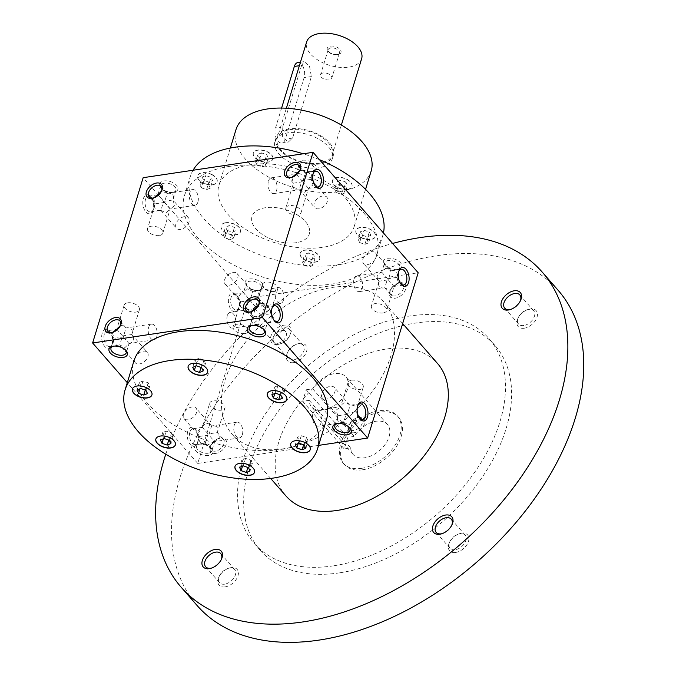 <?xml version="1.0" encoding="UTF-8"?>
<svg xmlns="http://www.w3.org/2000/svg" width="676" height="676" viewBox="0 0 676 676"><rect width="100%" height="100%" fill="white"/><g stroke="black" fill="none" stroke-linecap="round" stroke-linejoin="round"><path stroke-width="0.51" stroke-dasharray="3.38 2.54" d="M274.169 387.196L275.715 390.491L280.937 392.3L284.613 390.804L283.067 387.5L277.844 385.7L274.169 387.196L271.879 394.691M277.844 385.7L275.555 393.195M283.067 387.5L280.777 394.995M275.715 390.491L274.794 393.5M250.483 164.69A70.693 38.498 -163 0 0 218.94 185.342A70.693 38.498 -163 0 0 275.284 242.828A70.693 38.498 -163 0 0 354.148 226.68A70.693 38.498 -163 0 0 324.725 181.016A70.693 38.498 -163 0 0 250.483 164.69M300.102 254.142A10.182 5.543 -163 0 0 309.312 261.604A10.182 5.543 -163 0 0 319.714 259.009A10.182 5.543 -163 0 0 311.594 250.728A10.182 5.543 -163 0 0 300.237 253.052A10.182 5.543 -163 0 0 300.102 254.142M361.018 237.437A10.182 5.543 -163 0 0 375.425 236.355A10.182 5.543 -163 0 0 367.313 228.065A10.182 5.543 -163 0 0 355.948 230.398A10.182 5.543 -163 0 0 361.018 237.437M347.456 189.305A10.182 5.543 -163 0 0 352.002 186.331A10.182 5.543 -163 0 0 343.881 178.05A10.182 5.543 -163 0 0 332.524 180.374A10.182 5.543 -163 0 0 336.758 186.956A10.182 5.543 -163 0 0 347.456 189.305M272.986 157.88A10.182 5.543 -163 0 0 263.775 150.418A10.182 5.543 -163 0 0 253.373 153.013A10.182 5.543 -163 0 0 261.494 161.294A10.182 5.543 -163 0 0 272.859 158.97A10.182 5.543 -163 0 0 272.986 157.88M212.07 174.585A10.182 5.543 -163 0 0 197.662 175.667A10.182 5.543 -163 0 0 205.774 183.956A10.182 5.543 -163 0 0 217.14 181.624A10.182 5.543 -163 0 0 212.07 174.585M225.632 222.717A10.182 5.543 -163 0 0 221.086 225.691A10.182 5.543 -163 0 0 229.206 233.972A10.182 5.543 -163 0 0 240.563 231.648A10.182 5.543 -163 0 0 236.33 225.066A10.182 5.543 -163 0 0 225.632 222.717M193.074 170.234A100.648 54.815 -163 0 0 190.294 176.588A100.648 54.815 -163 0 0 270.518 258.435A100.648 54.815 -163 0 0 382.793 235.434A100.648 54.815 -163 0 0 383.436 232.958M319.478 159.68A100.648 54.815 -163 0 0 303.22 153.79M394.032 286.421L398.527 282.974L396.795 277.388L387.509 278.774L384.745 287.807L390.01 290.342L394.04 286.438L388.286 279.839L391.049 270.797L385.785 268.262L381.763 272.191C376.743 273.78 375.822 276.788 378.999 281.224L388.286 279.839M398.798 283.176A7.968 5.028 -41.1 0 0 397.649 283.43A7.968 5.028 -41.1 0 0 390.669 289.522A7.968 5.028 -41.1 0 0 390.846 294.795A7.968 5.028 -41.1 0 0 400.15 293.35A7.968 5.028 -41.1 0 0 402.845 284.326A7.968 5.028 -41.1 0 0 398.798 283.176M229.333 166.406A100.648 54.815 -163 0 0 184.421 195.803A100.648 54.815 -163 0 0 264.646 277.65A100.648 54.815 -163 0 0 376.921 254.658A100.648 54.815 -163 0 0 335.026 189.652A100.648 54.815 -163 0 0 229.333 166.406M265.389 207.726A29.955 16.317 -163 0 0 252.021 216.472A29.955 16.317 -163 0 0 275.901 240.833A29.955 16.317 -163 0 0 309.312 233.989A29.955 16.317 -163 0 0 296.849 214.638A29.955 16.317 -163 0 0 265.389 207.726M288.306 132.766A29.955 16.317 -163 0 0 274.938 141.521A29.955 16.317 -163 0 0 298.817 165.874A29.955 16.317 -163 0 0 332.229 159.029A29.955 16.317 -163 0 0 319.765 139.687A29.955 16.317 -163 0 0 288.306 132.766M235.983 129.606A70.693 38.498 -163 0 0 292.328 187.091A70.693 38.498 -163 0 0 371.192 170.944M326.381 419.94A100.648 54.815 17 0 1 281.478 449.337A100.648 54.815 17 0 1 175.777 426.1A100.648 54.815 17 0 1 133.89 361.085M400.023 282.821A9.582 6.05 -41.1 0 0 398.637 283.134A9.582 6.05 -41.1 0 0 390.238 290.469A9.582 6.05 -41.1 0 0 394.505 298.277A9.582 6.05 -41.1 0 0 405.439 289.734A9.582 6.05 -41.1 0 0 400.023 282.821M354.19 432.733A9.582 6.05 138.9 0 1 349.112 425.001A9.582 6.05 138.9 0 1 357.511 417.667A9.582 6.05 138.9 0 1 364.618 423.21A9.582 6.05 138.9 0 1 354.19 432.733M261.73 303.465A9.582 6.05 -41.1 0 0 260.345 303.777A9.582 6.05 -41.1 0 0 251.945 311.112A9.582 6.05 -41.1 0 0 256.221 318.92A9.582 6.05 -41.1 0 0 267.155 310.377A9.582 6.05 -41.1 0 0 261.73 303.465M215.897 453.376A9.582 6.05 138.9 0 1 210.819 445.645A9.582 6.05 138.9 0 1 219.218 438.318A9.582 6.05 138.9 0 1 226.325 443.853A9.582 6.05 138.9 0 1 215.897 453.376M318.607 445.383L197.747 463.423L248.278 298.141L418.182 272.774M153.122 209.873A9.582 5.298 -98.5 0 1 152.768 210.853A9.582 5.298 -98.5 0 1 145.433 211.402A9.582 5.298 -98.5 0 1 143.473 198.262A9.582 5.298 -98.5 0 1 150.647 196.648A9.582 5.298 -98.5 0 1 153.122 209.873M102.211 333.2A9.582 5.298 81.5 0 0 104.434 346.095A9.582 5.298 81.5 0 0 111.633 345.385A9.582 5.298 81.5 0 0 109.512 331.189A9.582 5.298 81.5 0 0 102.211 333.2M238.687 307.91A9.582 5.298 -98.5 0 1 238.332 308.89A9.582 5.298 -98.5 0 1 231.006 309.439A9.582 5.298 -98.5 0 1 229.037 296.308A9.582 5.298 -98.5 0 1 236.211 294.694A9.582 5.298 -98.5 0 1 238.687 307.91M187.776 431.237A9.582 5.298 81.5 0 0 189.998 444.14A9.582 5.298 81.5 0 0 197.198 443.422A9.582 5.298 81.5 0 0 195.077 429.226A9.582 5.298 81.5 0 0 187.776 431.237M248.278 298.141L143.16 177.687M197.747 463.423L127.282 382.684M208.664 455.463A9.582 5.222 17 0 1 196.243 451.441A9.582 5.222 17 0 1 197.789 444.487A9.582 5.222 17 0 1 211.732 448.746A9.582 5.222 17 0 1 208.664 455.463M397.488 269.53A9.582 5.222 17 0 1 384.636 265.034A9.582 5.222 17 0 1 387.399 258.376A9.582 5.222 17 0 1 400.015 262.237A9.582 5.222 17 0 1 398.578 269.301A9.582 5.222 17 0 1 397.488 269.53M311.923 171.484A9.582 5.222 17 0 1 299.071 166.997A9.582 5.222 17 0 1 301.826 160.339A9.582 5.222 17 0 1 314.45 164.192A9.582 5.222 17 0 1 313.013 171.256A9.582 5.222 17 0 1 311.923 171.484M259.195 290.173A9.582 5.222 17 0 1 246.343 285.686A9.582 5.222 17 0 1 249.106 279.027A9.582 5.222 17 0 1 261.722 282.881A9.582 5.222 17 0 1 260.285 289.945A9.582 5.222 17 0 1 259.195 290.173M173.631 192.136A9.582 5.222 17 0 1 160.778 187.641A9.582 5.222 17 0 1 163.541 180.982A9.582 5.222 17 0 1 176.157 184.844A9.582 5.222 17 0 1 174.721 191.908A9.582 5.222 17 0 1 173.631 192.136M357.765 405.617A7.968 4.402 81.5 0 0 357.469 406.208A7.968 4.402 81.5 0 0 357.173 407.02A7.968 4.402 81.5 0 0 359.226 418.005A7.968 4.402 81.5 0 0 359.683 418.486M349.272 408.203L347.151 414.371L352.914 420.971L348.875 424.883L343.611 422.339L346.374 413.306L340.628 406.724C342.893 402.017 345.977 401.544 349.872 405.287L349.272 408.203M346.374 413.306L355.66 411.921C358.846 416.348 357.925 419.357 352.897 420.954M355.66 411.921L355.846 411.363C356.852 406.935 355.086 404.89 350.557 405.22L349.915 405.338M347.151 414.371L337.873 415.757L337.679 416.315C336.682 420.742 338.448 422.787 342.969 422.458L343.611 422.339M322.334 397.953A7.968 5.028 138.9 0 1 325.029 388.928A7.968 5.028 138.9 0 1 334.333 387.475A7.968 5.028 138.9 0 1 333.665 394.235A7.968 5.028 138.9 0 1 326.381 399.102A7.968 5.028 138.9 0 1 322.334 397.953L337.865 415.757L336.133 410.163L340.628 406.724M312.912 413.627A7.968 4.402 81.5 0 0 313.503 422.154A7.968 4.402 81.5 0 0 318.142 426.159A7.968 4.402 81.5 0 0 321.32 417.633A7.968 4.402 81.5 0 0 315.793 410.408A7.968 4.402 81.5 0 0 312.912 413.627M272.2 307.572A7.968 4.402 81.5 0 0 271.904 308.171A7.968 4.402 81.5 0 0 271.608 308.983A7.968 4.402 81.5 0 0 273.662 319.968A7.968 4.402 81.5 0 0 274.118 320.449M367.507 264.57A7.968 5.028 -41.1 0 0 374.8 259.694A7.968 5.028 -41.1 0 0 375.459 252.942A7.968 5.028 -41.1 0 0 371.411 251.793A7.968 5.028 -41.1 0 0 364.127 256.66A7.968 5.028 -41.1 0 0 363.46 263.42A7.968 5.028 -41.1 0 0 367.507 264.57M353.768 430.485A7.968 5.028 138.9 0 1 349.72 429.328A7.968 5.028 138.9 0 1 349.543 424.063A7.968 5.028 138.9 0 1 356.522 417.971A7.968 5.028 138.9 0 1 361.719 418.858A7.968 5.028 138.9 0 1 361.052 425.61A7.968 5.028 138.9 0 1 353.768 430.485M229.215 285.213A7.968 5.028 -41.1 0 0 236.507 280.346A7.968 5.028 -41.1 0 0 237.166 273.594A7.968 5.028 -41.1 0 0 233.119 272.436A7.968 5.028 -41.1 0 0 225.835 277.312A7.968 5.028 -41.1 0 0 225.167 284.064A7.968 5.028 -41.1 0 0 229.215 285.213M225.167 284.064L240.707 301.868L249.993 300.482L252.714 291.398L247.492 288.905L243.461 292.818L249.216 299.417L246.453 308.45L245.81 308.569C241.281 308.898 239.524 306.853 240.521 302.425L240.707 301.868C237.53 297.44 238.451 294.432 243.47 292.835M260.505 303.82A7.968 5.028 -41.1 0 0 259.356 304.082A7.968 5.028 -41.1 0 0 252.376 310.174A7.968 5.028 -41.1 0 0 252.554 315.447A7.968 5.028 -41.1 0 0 261.857 313.994A7.968 5.028 -41.1 0 0 264.553 304.969A7.968 5.028 -41.1 0 0 260.505 303.82M215.475 451.129A7.968 5.028 138.9 0 1 211.427 449.979A7.968 5.028 138.9 0 1 211.25 444.707A7.968 5.028 138.9 0 1 218.23 438.614A7.968 5.028 138.9 0 1 223.426 439.501A7.968 5.028 138.9 0 1 222.759 446.261A7.968 5.028 138.9 0 1 215.475 451.129M214.605 441.597L210.582 445.526L205.318 442.983L208.081 433.95L217.368 432.564L217.562 432.006C218.559 427.578 216.793 425.534 212.264 425.863L211.622 425.981L208.859 435.014L214.605 441.597C219.632 440.008 220.553 436.992 217.368 432.564L223.426 439.501M188.089 419.745A7.968 5.028 138.9 0 1 184.041 418.596A7.968 5.028 138.9 0 1 186.737 409.571A7.968 5.028 138.9 0 1 196.04 408.127A7.968 5.028 138.9 0 1 195.372 414.878A7.968 5.028 138.9 0 1 188.089 419.745M153.815 197.907A7.968 5.028 -41.1 0 0 154.289 197.781A7.968 5.028 -41.1 0 0 161.268 191.688A7.968 5.028 -41.1 0 0 161.454 191.24M158.294 195.212L163.651 201.38L160.888 210.413L160.246 210.532C155.717 210.861 153.959 208.808 154.956 204.389L155.142 203.831L164.429 202.437L167.192 193.404L161.564 190.936M149.083 196.885L155.142 203.831L153.503 197.975M184.43 216.641A7.968 5.028 -41.1 0 0 177.137 221.517A7.968 5.028 -41.1 0 0 176.47 228.268A7.968 5.028 -41.1 0 0 185.782 226.815A7.968 5.028 -41.1 0 0 188.477 217.79A7.968 5.028 -41.1 0 0 184.43 216.641M143.295 351.182A7.968 5.028 138.9 0 1 147.343 352.331A7.968 5.028 138.9 0 1 146.675 359.083A7.968 5.028 138.9 0 1 139.391 363.95A7.968 5.028 138.9 0 1 135.344 362.801A7.968 5.028 138.9 0 1 136.011 356.049A7.968 5.028 138.9 0 1 143.295 351.182M123.294 336.978L129.057 343.577L125.018 347.489L119.753 344.946L122.517 335.913L131.803 334.527L131.997 333.969C132.995 329.542 131.228 327.497 126.699 327.826L126.057 327.945L123.294 336.978L114.007 338.363L113.821 338.921C112.824 343.349 114.59 345.394 119.111 345.064L119.753 344.946M129.04 343.56C134.068 341.963 134.989 338.955 131.803 334.527L147.343 352.331M120.328 325.773A7.968 5.028 138.9 0 1 120.134 326.221A7.968 5.028 138.9 0 1 113.154 332.313A7.968 5.028 138.9 0 1 112.681 332.44M292.108 177.256A7.968 5.028 -41.1 0 0 292.573 177.129A7.968 5.028 -41.1 0 0 299.561 171.036A7.968 5.028 -41.1 0 0 299.747 170.589M291.795 177.332L293.435 183.179L302.721 181.793L305.484 172.76L299.857 170.293M287.376 176.242L293.435 183.188L285.855 207.921A7.968 4.335 17 0 1 294.736 206.095A7.968 4.335 17 0 1 301.082 212.577A7.968 4.335 17 0 1 297.533 214.9A7.968 4.335 17 0 1 289.167 213.058A7.968 4.335 17 0 1 285.855 207.921M322.722 195.998A7.968 5.028 -41.1 0 0 315.43 200.865A7.968 5.028 -41.1 0 0 314.762 207.625A7.968 5.028 -41.1 0 0 324.074 206.172A7.968 5.028 -41.1 0 0 326.77 197.147A7.968 5.028 -41.1 0 0 322.722 195.998M281.588 330.53A7.968 5.028 138.9 0 1 285.635 331.679A7.968 5.028 138.9 0 1 284.968 338.431A7.968 5.028 138.9 0 1 277.684 343.307A7.968 5.028 138.9 0 1 273.636 342.157A7.968 5.028 138.9 0 1 274.304 335.406A7.968 5.028 138.9 0 1 281.588 330.53M258.731 304.825L261.544 305.121L264.35 307.293L261.587 316.326L252.309 317.72L250.661 311.864M246.25 310.774L252.309 317.72L252.114 318.269C251.117 322.697 252.883 324.75 257.404 324.412L258.046 324.294L260.809 315.261L255.452 309.101M258.621 305.121A7.968 5.028 138.9 0 1 258.426 305.569A7.968 5.028 138.9 0 1 251.447 311.661A7.968 5.028 138.9 0 1 250.973 311.797M153.629 208.723A7.968 4.402 -98.5 0 1 153.334 209.535A7.968 4.402 -98.5 0 1 150.748 211.943A7.968 4.402 -98.5 0 1 145.222 204.718A7.968 4.402 -98.5 0 1 148.399 196.192A7.968 4.402 -98.5 0 1 151.576 197.738A7.968 4.402 -98.5 0 1 153.629 208.723M157.905 194.798L148.399 196.192M197.899 202.116A7.968 4.402 -98.5 0 1 195.009 205.335A7.968 4.402 -98.5 0 1 189.483 198.11A7.968 4.402 -98.5 0 1 192.66 189.584A7.968 4.402 -98.5 0 1 197.299 193.589A7.968 4.402 -98.5 0 1 197.899 202.116M156.764 336.648A7.968 4.402 81.5 0 0 156.173 328.122A7.968 4.402 81.5 0 0 151.525 324.117A7.968 4.402 81.5 0 0 148.636 327.336A7.968 4.402 81.5 0 0 149.235 335.862A7.968 4.402 81.5 0 0 153.874 339.867A7.968 4.402 81.5 0 0 156.764 336.648M112.368 332.507L114.007 338.363M104.374 333.952A7.968 4.402 81.5 0 0 104.974 342.47A7.968 4.402 81.5 0 0 109.613 346.484A7.968 4.402 81.5 0 0 112.208 344.076A7.968 4.402 81.5 0 0 110.441 332.271A7.968 4.402 81.5 0 0 107.264 330.725A7.968 4.402 81.5 0 0 104.374 333.952M122.517 335.913L117.159 329.744M239.203 306.769A7.968 4.402 -98.5 0 1 238.898 307.58A7.968 4.402 -98.5 0 1 236.313 309.988A7.968 4.402 -98.5 0 1 230.786 302.764A7.968 4.402 -98.5 0 1 233.964 294.229A7.968 4.402 -98.5 0 1 237.141 295.784A7.968 4.402 -98.5 0 1 239.203 306.769M283.464 300.152A7.968 4.402 -98.5 0 1 280.574 303.38A7.968 4.402 -98.5 0 1 275.048 296.147A7.968 4.402 -98.5 0 1 278.225 287.621A7.968 4.402 -98.5 0 1 282.864 291.635A7.968 4.402 -98.5 0 1 283.464 300.152M242.329 434.693A7.968 4.402 81.5 0 0 241.738 426.167A7.968 4.402 81.5 0 0 237.09 422.162A7.968 4.402 81.5 0 0 234.209 425.381A7.968 4.402 81.5 0 0 234.8 433.907A7.968 4.402 81.5 0 0 239.439 437.913A7.968 4.402 81.5 0 0 242.329 434.693M208.081 433.95L202.327 427.35L197.848 430.806L199.386 436.958C198.389 441.386 200.155 443.431 204.676 443.101L205.318 442.983M189.939 431.989A7.968 4.402 81.5 0 0 190.539 440.515A7.968 4.402 81.5 0 0 195.178 444.521A7.968 4.402 81.5 0 0 197.772 442.112A7.968 4.402 81.5 0 0 196.006 430.316A7.968 4.402 81.5 0 0 192.829 428.77A7.968 4.402 81.5 0 0 189.939 431.989M209.721 403.175A7.968 4.335 17 0 1 213.27 400.843A7.968 4.335 17 0 1 221.635 402.685A7.968 4.335 17 0 1 224.947 407.831A7.968 4.335 17 0 1 221.398 410.155A7.968 4.335 17 0 1 213.033 408.312A7.968 4.335 17 0 1 209.721 403.175L202.335 427.367C204.6 422.669 207.684 422.187 211.58 425.931L211.622 425.981M160.888 210.413L166.152 212.948L170.183 209.045L164.429 202.437M167.192 193.404L167.834 193.294C172.355 192.956 174.121 195.009 173.124 199.428L172.938 199.986L163.651 201.38M188.477 217.79L172.929 199.986L174.67 205.58L170.175 209.028M208.859 435.014L199.581 436.409L184.041 418.596M208.233 453.216A7.968 4.335 17 0 1 199.868 451.374A7.968 4.335 17 0 1 196.555 446.228A7.968 4.335 17 0 1 199.2 444.098A7.968 4.335 17 0 1 210.785 447.639A7.968 4.335 17 0 1 211.782 450.892A7.968 4.335 17 0 1 208.233 453.216M127.705 302.806A7.968 4.335 17 0 1 136.07 304.639A7.968 4.335 17 0 1 139.383 309.785A7.968 4.335 17 0 1 135.834 312.109A7.968 4.335 17 0 1 127.468 310.276A7.968 4.335 17 0 1 124.156 305.13A7.968 4.335 17 0 1 127.705 302.806M120.438 325.469L123.252 325.764L126.057 327.945M112.993 346.273A7.968 4.335 17 0 1 113.636 346.053A7.968 4.335 17 0 1 125.221 349.593A7.968 4.335 17 0 1 125.626 350.134M268.473 181.058A7.968 4.402 -98.5 0 1 271.363 177.83A7.968 4.402 -98.5 0 1 276.002 181.844A7.968 4.402 -98.5 0 1 276.602 190.362A7.968 4.402 -98.5 0 1 273.712 193.589A7.968 4.402 -98.5 0 1 269.073 189.576A7.968 4.402 -98.5 0 1 268.473 181.058M296.587 174.569L301.944 180.729L299.181 189.762L298.538 189.88C294.009 190.209 292.252 188.165 293.249 183.737M315.253 185.908A7.968 4.402 -98.5 0 1 314.796 185.427A7.968 4.402 -98.5 0 1 313.039 173.631A7.968 4.402 -98.5 0 1 313.326 173.039M354.038 279.095A7.968 4.402 -98.5 0 1 356.928 275.876A7.968 4.402 -98.5 0 1 361.567 279.881A7.968 4.402 -98.5 0 1 362.167 288.407A7.968 4.402 -98.5 0 1 359.277 291.626A7.968 4.402 -98.5 0 1 354.638 287.621A7.968 4.402 -98.5 0 1 354.038 279.095M384.745 287.807L384.103 287.925C379.574 288.255 377.816 286.21 378.813 281.782L378.999 281.224L363.46 263.42M381.763 272.191L387.509 278.774M400.817 283.954A7.968 4.402 -98.5 0 1 400.361 283.472A7.968 4.402 -98.5 0 1 398.603 271.676A7.968 4.402 -98.5 0 1 398.891 271.084M261.587 316.326L267.35 322.934L263.31 326.838L258.046 324.294M260.809 315.261L270.096 313.875C273.273 318.303 272.36 321.32 267.333 322.908M285.635 331.679L270.096 313.875L270.282 313.318C271.279 308.89 269.521 306.845 264.992 307.174L264.35 307.293M227.339 315.591A7.968 4.402 81.5 0 0 227.939 324.117A7.968 4.402 81.5 0 0 232.578 328.122A7.968 4.402 81.5 0 0 235.755 319.596A7.968 4.402 81.5 0 0 230.229 312.371A7.968 4.402 81.5 0 0 227.339 315.591M262.449 284.486A7.968 4.335 17 0 1 265.998 282.154A7.968 4.335 17 0 1 274.363 283.996A7.968 4.335 17 0 1 277.675 289.142A7.968 4.335 17 0 1 274.126 291.466A7.968 4.335 17 0 1 265.761 289.624A7.968 4.335 17 0 1 262.449 284.486L255.063 308.678L230.229 312.371M251.286 325.621A7.968 4.335 17 0 1 251.928 325.41A7.968 4.335 17 0 1 263.513 328.95A7.968 4.335 17 0 1 263.919 329.482M336.851 423.666A7.968 4.335 17 0 1 337.493 423.446A7.968 4.335 17 0 1 349.078 426.987A7.968 4.335 17 0 1 349.484 427.528M257.97 290.528A7.968 4.335 17 0 1 247.289 286.801A7.968 4.335 17 0 1 246.292 283.548A7.968 4.335 17 0 1 255.173 281.723A7.968 4.335 17 0 1 261.527 288.204A7.968 4.335 17 0 1 258.874 290.342A7.968 4.335 17 0 1 257.97 290.528M246.453 308.45L251.717 310.994L255.748 307.081L249.993 300.482M244.805 333.589A7.968 4.335 17 0 1 236.439 331.747A7.968 4.335 17 0 1 233.127 326.609A7.968 4.335 17 0 1 242.008 324.784A7.968 4.335 17 0 1 248.362 331.265A7.968 4.335 17 0 1 244.805 333.589M172.405 192.491A7.968 4.335 17 0 1 161.725 188.756A7.968 4.335 17 0 1 160.727 185.503A7.968 4.335 17 0 1 169.608 183.686A7.968 4.335 17 0 1 175.954 190.159A7.968 4.335 17 0 1 173.309 192.297A7.968 4.335 17 0 1 172.405 192.491M159.24 235.552A7.968 4.335 17 0 1 150.875 233.71A7.968 4.335 17 0 1 147.562 228.564A7.968 4.335 17 0 1 156.443 226.747A7.968 4.335 17 0 1 162.798 233.22A7.968 4.335 17 0 1 159.24 235.552M252.756 291.449L253.399 291.331C257.919 291.001 259.685 293.046 258.688 297.474L258.502 298.031L249.216 299.417M264.553 304.969L258.494 298.031L260.235 303.625L255.739 307.065L248.362 331.265M351.562 380.199A7.968 4.335 17 0 1 359.928 382.033A7.968 4.335 17 0 1 363.24 387.179A7.968 4.335 17 0 1 359.691 389.511A7.968 4.335 17 0 1 351.326 387.669A7.968 4.335 17 0 1 348.013 382.523A7.968 4.335 17 0 1 351.562 380.199M299.181 189.762L304.437 192.305L308.476 188.393L302.721 181.793M310.698 171.839A7.968 4.335 17 0 1 300.017 168.113A7.968 4.335 17 0 1 299.02 164.859A7.968 4.335 17 0 1 307.901 163.034A7.968 4.335 17 0 1 314.247 169.515A7.968 4.335 17 0 1 311.602 171.653A7.968 4.335 17 0 1 310.698 171.839M383.098 312.946A7.968 4.335 17 0 1 374.732 311.104A7.968 4.335 17 0 1 371.42 305.958A7.968 4.335 17 0 1 380.301 304.141A7.968 4.335 17 0 1 386.655 310.614A7.968 4.335 17 0 1 383.098 312.946M396.263 269.885A7.968 4.335 17 0 1 385.582 266.15A7.968 4.335 17 0 1 384.585 262.896A7.968 4.335 17 0 1 393.466 261.08A7.968 4.335 17 0 1 399.812 267.552A7.968 4.335 17 0 1 397.167 269.69A7.968 4.335 17 0 1 396.263 269.885M391.049 270.797L391.691 270.687C396.212 270.349 397.978 272.403 396.981 276.822L396.795 277.388M227.094 230.355L232.316 232.164L235.992 230.668L234.445 227.364L229.223 225.564L225.547 227.06L227.094 230.355L224.804 237.851L230.026 239.659L232.316 232.164M230.026 239.659L233.702 238.163L235.992 230.668M233.702 238.163L232.155 234.859L234.445 227.364M232.155 234.859L226.933 233.059L229.223 225.564M226.933 233.059L223.257 234.555L225.547 227.06M223.257 234.555L224.804 237.851M202.116 177.036L203.662 180.331L208.884 182.14L212.56 180.644L211.013 177.349L205.791 175.54L202.116 177.036L199.826 184.531L201.372 187.835L203.662 180.331M201.372 187.835L206.594 189.635L208.884 182.14M206.594 189.635L210.27 188.139L212.56 180.644M210.27 188.139L208.723 184.844L211.013 177.349M208.723 184.844L203.501 183.035L205.791 175.54M203.501 183.035L199.826 184.531M261.511 152.877L257.835 154.373L259.381 157.677L264.603 159.485L268.279 157.99L266.733 154.686L261.511 152.877L259.221 160.373L255.545 161.868L257.835 154.373M255.545 161.868L257.091 165.172L259.381 157.677M257.091 165.172L262.313 166.98L264.603 159.485M262.313 166.98L265.989 165.485L268.279 157.99M265.989 165.485L264.443 162.181L266.733 154.686M264.443 162.181L259.221 160.373M345.875 182.047L340.653 180.247L336.978 181.743L338.524 185.038L343.746 186.846L347.422 185.351L345.875 182.047L343.585 189.542L338.363 187.742L340.653 180.247M338.363 187.742L334.688 189.238L336.978 181.743M334.688 189.238L336.234 192.533L338.524 185.038M336.234 192.533L341.456 194.342L343.746 186.846M341.456 194.342L345.132 192.846L347.422 185.351M345.132 192.846L343.585 189.542M370.854 235.375L369.307 232.071L364.085 230.262L360.409 231.758L361.956 235.062L367.178 236.87L370.854 235.375L368.564 242.87L367.017 239.566L369.307 232.071M367.017 239.566L361.795 237.758L364.085 230.262M361.795 237.758L358.119 239.253L360.409 231.758M358.119 239.253L359.666 242.557L361.956 235.062M359.666 242.557L364.888 244.366L367.178 236.87M364.888 244.366L368.564 242.87M311.459 259.525L315.134 258.029L313.588 254.734L308.366 252.925L304.69 254.421L306.236 257.717L311.459 259.525L309.169 267.02L312.844 265.524L315.134 258.029M312.844 265.524L311.298 262.229L313.588 254.734M311.298 262.229L306.076 260.421L308.366 252.925M306.076 260.421L302.4 261.916L304.69 254.421M302.4 261.916L303.946 265.22L306.236 257.717M303.946 265.22L309.169 267.02M225.573 222.911A10.182 5.543 -163 0 0 221.027 225.885A10.182 5.543 -163 0 0 229.147 234.166A10.182 5.543 -163 0 0 240.504 231.843A10.182 5.543 -163 0 0 236.27 225.26A10.182 5.543 -163 0 0 225.573 222.911M212.011 174.78A10.182 5.543 -163 0 0 197.603 175.861A10.182 5.543 -163 0 0 205.715 184.142A10.182 5.543 -163 0 0 217.08 181.819A10.182 5.543 -163 0 0 212.011 174.78M272.927 158.074A10.182 5.543 -163 0 0 263.725 150.613A10.182 5.543 -163 0 0 253.314 153.207A10.182 5.543 -163 0 0 261.435 161.488A10.182 5.543 -163 0 0 272.8 159.156A10.182 5.543 -163 0 0 272.927 158.074M347.396 189.5A10.182 5.543 -163 0 0 351.942 186.525A10.182 5.543 -163 0 0 343.822 178.236A10.182 5.543 -163 0 0 332.465 180.568A10.182 5.543 -163 0 0 336.699 187.142A10.182 5.543 -163 0 0 347.396 189.5M360.959 237.631A10.182 5.543 -163 0 0 375.374 236.541A10.182 5.543 -163 0 0 367.254 228.26A10.182 5.543 -163 0 0 355.889 230.592A10.182 5.543 -163 0 0 360.959 237.631M300.043 254.337A10.182 5.543 -163 0 0 309.253 261.798A10.182 5.543 -163 0 0 319.655 259.204A10.182 5.543 -163 0 0 311.535 250.923A10.182 5.543 -163 0 0 300.178 253.246A10.182 5.543 -163 0 0 300.043 254.337M169.499 437.617L173.174 436.121L171.628 432.817L166.406 431.018L162.73 432.513L164.276 435.809L169.499 437.617L168.738 440.11M164.276 435.809L163.355 438.817M173.174 436.121L170.884 443.617M171.628 432.817L169.338 440.313M166.406 431.018L164.116 438.513M162.73 432.513L160.44 440.008M140.853 385.785L146.075 387.593L149.751 386.097L148.205 382.802L142.982 380.994L139.307 382.489L140.853 385.785L139.932 388.793M139.307 382.489L137.017 389.984M146.075 387.593L145.315 390.086M149.751 386.097L147.461 393.593M148.205 382.802L145.915 390.297M142.982 380.994L140.692 388.489M195.018 359.826L196.564 363.13L201.786 364.939L205.462 363.443L203.924 360.139L198.702 358.331L195.018 359.826L192.728 367.321M198.702 358.331L196.403 365.826M196.564 363.13L195.651 366.139M201.786 364.939L201.025 367.423M205.462 363.443L203.172 370.938M203.924 360.139L201.625 367.634M151.939 394.86A10.182 5.543 -163 0 0 151.973 394.767A10.182 5.543 -163 0 0 146.912 387.728A10.182 5.543 -163 0 0 132.496 388.81A10.182 5.543 -163 0 0 132.471 388.911M207.659 372.206A10.182 5.543 -163 0 0 207.693 372.104A10.182 5.543 -163 0 0 207.819 371.023A10.182 5.543 -163 0 0 198.617 363.561A10.182 5.543 -163 0 0 188.215 366.155A10.182 5.543 -163 0 0 188.181 366.248M175.371 444.884A10.182 5.543 -163 0 0 175.405 444.791A10.182 5.543 -163 0 0 171.163 438.209A10.182 5.543 -163 0 0 160.465 435.859A10.182 5.543 -163 0 0 155.928 438.834A10.182 5.543 -163 0 0 155.894 438.927M248.65 464.978L252.325 463.482L250.779 460.187L245.557 458.379L241.881 459.874L243.428 463.17L248.65 464.978L247.881 467.471M243.428 463.17L242.507 466.178M241.881 459.874L239.583 467.37M245.557 458.379L243.267 465.874M250.779 460.187L248.489 467.682M252.325 463.482L250.035 470.978M308.036 440.828L306.49 437.524L301.268 435.716L297.592 437.211L299.138 440.515L304.361 442.324L308.036 440.828L305.746 448.323M304.361 442.324L303.6 444.808M299.138 440.515L298.217 443.524M297.592 437.211L295.302 444.707M301.268 435.716L298.978 443.211M306.49 437.524L304.2 445.019M284.613 390.804L282.323 398.299M280.937 392.3L280.177 394.792M310.233 449.591A10.182 5.543 -163 0 0 310.267 449.489A10.182 5.543 -163 0 0 302.147 441.208A10.182 5.543 -163 0 0 290.79 443.54A10.182 5.543 -163 0 0 290.756 443.633M254.514 472.245A10.182 5.543 -163 0 0 254.548 472.152A10.182 5.543 -163 0 0 246.427 463.871A10.182 5.543 -163 0 0 235.071 466.195A10.182 5.543 -163 0 0 235.045 466.296M286.81 399.567A10.182 5.543 -163 0 0 286.835 399.474A10.182 5.543 -163 0 0 278.723 391.184A10.182 5.543 -163 0 0 267.358 393.516A10.182 5.543 -163 0 0 267.333 393.609M305.484 172.76L306.127 172.642C310.647 172.312 312.413 174.357 311.416 178.785L311.23 179.343L301.944 180.729M301.082 212.577L308.476 188.393L312.963 184.937L311.222 179.343L326.77 197.147M153.874 339.867L129.057 343.577L126.218 352.847M306.203 389.773L312.701 388.801A22.764 14.365 138.9 0 1 345.892 376.938A22.764 14.365 138.9 0 1 338.186 402.735A22.764 14.365 138.9 0 1 311.594 406.876A22.764 14.365 138.9 0 1 309.177 400.336L302.679 401.299L306.203 389.773L347.768 437.389L344.245 448.923L350.734 447.951A22.764 14.365 -41.1 0 0 353.151 454.5A22.764 14.365 -41.1 0 0 379.751 450.351A22.764 14.365 -41.1 0 0 387.458 424.562A22.764 14.365 -41.1 0 0 354.258 436.417L347.768 437.389M302.679 401.299L344.245 448.923M309.177 400.336L350.734 447.951M283.286 448.822A100.648 63.51 138.9 0 1 232.138 434.279A100.648 63.51 138.9 0 1 266.2 320.247A100.648 63.51 138.9 0 1 383.791 301.918A100.648 63.51 138.9 0 1 375.374 387.264A100.648 63.51 138.9 0 1 283.286 448.822M285.923 495.905A100.648 63.51 138.9 0 1 319.985 381.872A100.648 63.51 138.9 0 1 437.575 363.544M165.781 454.213A239.634 151.213 138.9 0 1 392.604 243.461M277.836 344.422A11.982 7.563 138.9 0 1 271.068 335.778A11.982 7.563 138.9 0 1 284.731 325.105A11.982 7.563 138.9 0 1 290.072 334.865A11.982 7.563 138.9 0 1 279.568 344.033A11.982 7.563 138.9 0 1 277.836 344.422M197.096 605.502A239.634 151.213 138.9 0 1 278.208 334.003A239.634 151.213 138.9 0 1 558.182 290.359M339.445 572.859A155.759 98.29 138.9 0 1 260.285 550.348A155.759 98.29 138.9 0 1 313.005 373.879A155.759 98.29 138.9 0 1 494.993 345.512A155.759 98.29 138.9 0 1 481.963 477.586A155.759 98.29 138.9 0 1 339.445 572.859M524.23 328.215A11.982 7.563 138.9 0 1 517.867 318.557A11.982 7.563 138.9 0 1 528.37 309.388A11.982 7.563 138.9 0 1 537.259 316.317A11.982 7.563 138.9 0 1 524.23 328.215M225.176 586.869A11.982 7.563 138.9 0 1 218.813 577.203A11.982 7.563 138.9 0 1 229.316 568.043A11.982 7.563 138.9 0 1 238.205 574.963A11.982 7.563 138.9 0 1 225.176 586.869M455.675 552.453A11.982 7.563 138.9 0 1 449.312 542.794A11.982 7.563 138.9 0 1 459.815 533.626A11.982 7.563 138.9 0 1 468.705 540.547A11.982 7.563 138.9 0 1 455.675 552.453M293.73 362.632A11.982 7.563 138.9 0 1 287.376 352.973A11.982 7.563 138.9 0 1 297.871 343.805A11.982 7.563 138.9 0 1 306.76 350.726A11.982 7.563 138.9 0 1 293.73 362.632M333.336 565.854A155.759 98.29 138.9 0 1 254.176 543.352A155.759 98.29 138.9 0 1 306.896 366.874A155.759 98.29 138.9 0 1 488.883 338.507A155.759 98.29 138.9 0 1 475.845 470.589A155.759 98.29 138.9 0 1 333.336 565.854M362.716 469.761A35.946 22.68 138.9 0 1 344.447 464.564A35.946 22.68 138.9 0 1 356.615 423.844A35.946 22.68 138.9 0 1 398.612 417.295A35.946 22.68 138.9 0 1 395.604 447.774A35.946 22.68 138.9 0 1 362.716 469.761M361.491 468.358A35.946 22.68 138.9 0 1 343.222 463.161A35.946 22.68 138.9 0 1 355.39 422.441A35.946 22.68 138.9 0 1 397.387 415.892A35.946 22.68 138.9 0 1 394.378 446.371A35.946 22.68 138.9 0 1 361.491 468.358M279.306 344A10.039 6.329 138.9 0 1 274.211 342.546A10.039 6.329 138.9 0 1 277.608 331.181A10.039 6.329 138.9 0 1 289.328 329.347A10.039 6.329 138.9 0 1 289.556 335.997A10.039 6.329 138.9 0 1 280.76 343.67A10.039 6.329 138.9 0 1 279.306 344M293.215 359.936A10.039 6.329 138.9 0 1 288.111 358.483A10.039 6.329 138.9 0 1 287.892 351.841A10.039 6.329 138.9 0 1 296.688 344.16A10.039 6.329 138.9 0 1 303.237 345.284A10.039 6.329 138.9 0 1 302.392 353.793A10.039 6.329 138.9 0 1 293.215 359.936M451.729 525.277A10.039 6.329 138.9 0 1 451.5 525.818A10.039 6.329 138.9 0 1 442.704 533.491A10.039 6.329 138.9 0 1 442.138 533.643M455.159 549.757A10.039 6.329 138.9 0 1 450.055 548.304A10.039 6.329 138.9 0 1 449.836 541.662A10.039 6.329 138.9 0 1 458.624 533.989A10.039 6.329 138.9 0 1 465.181 535.105A10.039 6.329 138.9 0 1 464.336 543.614A10.039 6.329 138.9 0 1 455.159 549.757M221.229 559.686A10.039 6.329 138.9 0 1 221.001 560.227A10.039 6.329 138.9 0 1 212.205 567.908A10.039 6.329 138.9 0 1 211.639 568.06M224.66 584.165A10.039 6.329 138.9 0 1 219.556 582.72A10.039 6.329 138.9 0 1 219.337 576.079A10.039 6.329 138.9 0 1 228.133 568.398A10.039 6.329 138.9 0 1 234.682 569.522A10.039 6.329 138.9 0 1 233.837 578.031A10.039 6.329 138.9 0 1 224.66 584.165M520.283 301.04A10.039 6.329 138.9 0 1 520.055 301.58A10.039 6.329 138.9 0 1 511.259 309.253A10.039 6.329 138.9 0 1 510.693 309.414M523.714 325.519A10.039 6.329 138.9 0 1 518.61 324.066A10.039 6.329 138.9 0 1 518.391 317.424A10.039 6.329 138.9 0 1 527.187 309.752A10.039 6.329 138.9 0 1 533.736 310.867A10.039 6.329 138.9 0 1 532.891 319.385A10.039 6.329 138.9 0 1 523.714 325.519M312.701 388.801L354.258 436.417M329.161 79.878A5.89 3.211 17 0 1 322.976 78.517A5.89 3.211 17 0 1 320.525 74.715A5.89 3.211 17 0 1 327.1 73.371A5.89 3.211 17 0 1 331.789 78.162A5.89 3.211 17 0 1 329.161 79.878M336.825 54.824A5.89 3.211 17 0 1 328.925 52.06A5.89 3.211 17 0 1 328.19 49.652A5.89 3.211 17 0 1 334.755 48.309A5.89 3.211 17 0 1 339.453 53.1A5.89 3.211 17 0 1 337.493 54.68A5.89 3.211 17 0 1 336.825 54.824M297.803 62.581A9.582 5.298 -98.5 0 1 303.389 67.397A9.582 5.298 -98.5 0 1 304.107 77.656L285.306 139.163A9.582 5.298 -98.5 0 1 281.833 143.042A9.582 5.298 -98.5 0 1 276.239 138.217A9.582 5.298 -98.5 0 1 275.521 127.958L281.605 108.059M295.944 242.735A29.955 16.317 17 0 1 264.493 235.823A29.955 16.317 17 0 1 252.021 216.472A29.955 16.317 17 0 1 285.441 209.628A29.955 16.317 17 0 1 309.312 233.989A29.955 16.317 17 0 1 295.944 242.735M320.035 163.938A29.955 16.317 17 0 1 288.584 157.018A29.955 16.317 17 0 1 276.112 137.676A29.955 16.317 17 0 1 309.532 130.831A29.955 16.317 17 0 1 333.403 155.193A29.955 16.317 17 0 1 320.035 163.938M301.606 65.369L282.805 126.868L282.391 137.279L288.322 142.07L292.59 138.073L311.391 76.574L309.557 66.502L304.301 61.609L301.606 65.369L299.375 65.699M319.427 163.237A28.755 15.658 17 0 1 289.227 156.595A28.755 15.658 17 0 1 277.261 138.022A28.755 15.658 17 0 1 309.338 131.457A28.755 15.658 17 0 1 332.262 154.838A28.755 15.658 17 0 1 319.427 163.237M361.635 58.744A28.755 15.658 17 0 1 348.808 67.144A28.755 15.658 17 0 1 318.607 60.502A28.755 15.658 17 0 1 306.642 41.929M337.806 54.536A7.191 3.912 17 0 1 328.164 51.165A7.191 3.912 17 0 1 330.234 46.171A7.191 3.912 17 0 1 339.698 49.069A7.191 3.912 17 0 1 338.625 54.367A7.191 3.912 17 0 1 337.806 54.536M311.391 76.574L304.107 77.656M282.805 126.868L275.521 127.958M292.59 138.073L285.306 139.163M384.788 287.858L390.846 294.795M396.787 277.38L402.845 284.326M376.921 254.658L382.793 235.434M184.421 195.803L190.294 176.588M333.403 155.193L332.229 159.029M276.112 137.676L274.938 141.521M354.148 226.68L365.555 189.364M218.94 185.342L230.347 148.027M359.226 418.005L360.156 419.095M357.469 406.208L358.035 404.899M360.055 403.8L350.557 405.22M362.412 419.551L352.914 420.971L350.075 430.24M348.013 382.523L340.62 406.699L315.793 410.408M342.969 422.458L318.142 426.159M273.662 319.968L274.591 321.058M271.904 308.171L272.47 306.853M390.669 289.522L390.238 290.469M397.649 283.43L398.637 283.134M349.543 424.063L349.112 425.001M356.522 417.971L357.511 417.667M361.719 418.858L355.66 411.912M349.72 429.328L343.661 422.39M237.166 273.594L252.714 291.398M252.376 310.174L251.945 311.112M259.356 304.082L260.345 303.777M211.25 444.707L210.819 445.645M218.23 438.614L219.218 438.318M211.427 449.979L205.369 443.033M161.268 191.688L161.699 190.742M154.289 197.781L153.291 198.076M161.091 186.415L167.149 193.353M135.344 362.801L119.804 344.997M120.134 326.221L120.565 325.283M113.154 332.313L112.165 332.609M299.561 171.036L299.992 170.099M292.573 177.129L291.584 177.433M299.384 165.764L305.442 172.71M264.308 307.242L258.249 300.305M258.426 305.569L258.857 304.631M251.447 311.661L250.458 311.966M151.576 197.738L150.647 196.648M153.334 209.535L152.768 210.853M150.748 211.943L160.246 210.532M124.156 305.13L116.762 329.305L107.264 330.725M119.111 345.064L109.613 346.484M110.441 332.271L109.512 331.189M112.208 344.076L111.633 345.385M237.141 295.784L236.211 294.694M238.898 307.58L238.332 308.89M236.313 309.988L245.81 308.569M233.964 294.229L243.461 292.818L246.292 283.548M202.327 427.35L192.829 428.77M204.676 443.101L195.178 444.521M160.93 210.464L176.47 228.268M237.09 422.162L212.264 425.863M239.439 437.913L214.622 441.622L211.782 450.892M211.58 425.931L196.04 408.127M224.947 407.831L217.562 432.006M199.386 436.958L196.555 446.228M199.2 444.098L197.789 444.487M210.785 447.639L211.732 448.746M139.383 309.785L131.997 333.969M113.636 346.053L112.224 346.442M125.221 349.593L126.167 350.709M273.712 193.589L298.538 189.88M271.363 177.83L296.181 174.129L299.02 164.859M314.796 185.427L315.726 186.517M313.039 173.631L313.605 172.321M359.277 291.626L384.103 287.925M356.928 275.876L381.746 272.166L384.585 262.896M400.361 283.472L401.29 284.562M398.603 271.676L399.17 270.358M274.49 305.755L264.992 307.174M276.847 321.514L267.35 322.934L264.51 332.203M257.404 324.412L232.578 328.122M273.636 342.157L258.088 324.345M252.114 318.269L249.283 327.539M251.928 325.41L250.517 325.798M263.513 328.95L264.46 330.057M337.679 416.315L334.848 425.584M258.874 290.342L260.285 289.945M247.289 286.801L246.343 285.686M240.521 302.425L233.127 326.609M173.309 192.297L174.721 191.908M161.725 188.756L160.778 187.641M154.956 204.389L147.562 228.564M195.009 205.335L170.183 209.045L162.798 233.22M160.727 185.503L157.888 194.773M175.954 190.159L173.124 199.428M167.834 193.294L192.66 189.584M246.495 308.501L252.554 315.447M255.748 307.081L280.574 303.38M253.399 291.331L278.225 287.621M261.527 288.204L258.688 297.474M277.675 289.142L270.282 313.318M337.493 423.446L336.082 423.835M349.078 426.987L350.024 428.102M311.602 171.653L313.013 171.256M300.017 168.113L299.071 166.997M399.812 267.552L396.981 276.822M397.167 269.69L398.578 269.301M385.582 266.15L384.636 265.034M378.813 281.782L371.42 305.958M403.538 285.019L394.04 286.438L386.655 310.614M314.247 169.515L311.416 178.785M363.24 387.179L355.846 411.363M299.223 189.812L314.762 207.625M308.476 188.393L317.974 186.982M306.127 172.642L315.624 171.222M349.872 405.287L334.333 387.475M375.459 252.942L391.007 270.755M391.691 270.687L401.189 269.268M113.821 338.921L110.991 348.191M126.015 327.894L119.956 320.948M114.016 338.363L107.957 331.426M151.525 324.117L126.699 327.826M196.006 430.316L195.077 429.226M197.772 442.112L197.198 443.422M402.659 323.542L383.791 301.918M270.679 478.447L232.138 434.279M494.993 345.512L488.883 338.507M260.285 550.348L254.176 543.352M398.612 417.295L397.387 415.892M344.447 464.564L343.222 463.161M289.556 335.997L290.072 334.865M280.76 343.67L279.568 344.033M303.237 345.284L289.328 329.347M288.111 358.483L274.211 342.546M287.892 351.841L287.376 352.973M296.688 344.16L297.871 343.805M451.5 525.818L452.016 524.686M442.704 533.491L441.512 533.854M465.181 535.105L451.272 519.176M450.055 548.304L436.147 532.375M449.836 541.662L449.312 542.794M458.624 533.989L459.815 533.626M221.001 560.227L221.517 559.103M212.205 567.908L211.013 568.262M234.682 569.522L220.773 553.585M219.556 582.72L205.648 566.784M219.337 576.079L218.813 577.203M228.133 568.398L229.316 568.043M520.055 301.58L520.571 300.448M511.259 309.253L510.067 309.616M533.736 310.867L519.827 294.939M518.61 324.066L504.702 308.138M518.391 317.424L517.867 318.557M527.187 309.752L528.37 309.388M387.458 424.562L345.892 376.938M353.151 454.5L311.594 406.876M328.19 49.652L320.525 74.715M339.453 53.1L331.789 78.162M300.448 62.184L304.301 61.609M281.833 143.042L288.322 142.07M286.37 108.236L277.261 138.022M341.363 125.052L332.262 154.838M337.493 54.68L338.625 54.367M328.925 52.06L328.164 51.165"/><path stroke-width="1.01" d="M271.879 394.691L275.555 393.195L280.777 394.995L282.323 398.299L278.647 399.795L273.425 397.987L271.879 394.691M274.794 393.5L273.425 397.987M303.22 153.79A100.648 54.815 -163 0 0 235.206 147.191A100.648 54.815 -163 0 0 193.074 170.234M383.436 232.958A100.648 54.815 -163 0 0 319.478 159.68M365.555 189.364L371.192 170.944A70.693 38.498 -163 0 0 341.76 125.28A70.693 38.498 -163 0 0 267.527 108.954A70.693 38.498 -163 0 0 235.983 129.606L230.347 148.027M234.885 467.479A10.182 5.543 -163 0 0 244.087 474.932A10.182 5.543 -163 0 0 254.489 472.347A10.182 5.543 -163 0 0 246.368 464.066A10.182 5.543 -163 0 0 235.011 466.389A10.182 5.543 -163 0 0 234.885 467.479M295.792 450.765A10.182 5.543 -163 0 0 310.208 449.684A10.182 5.543 -163 0 0 302.087 441.403A10.182 5.543 -163 0 0 290.731 443.726A10.182 5.543 -163 0 0 295.792 450.765M282.23 402.634A10.182 5.543 -163 0 0 286.776 399.66A10.182 5.543 -163 0 0 278.664 391.379A10.182 5.543 -163 0 0 267.299 393.711A10.182 5.543 -163 0 0 271.541 400.285A10.182 5.543 -163 0 0 282.23 402.634M207.76 371.209A10.182 5.543 -163 0 0 198.558 363.756A10.182 5.543 -163 0 0 188.156 366.341A10.182 5.543 -163 0 0 196.268 374.622A10.182 5.543 -163 0 0 207.633 372.299A10.182 5.543 -163 0 0 207.76 371.209M146.853 387.923A10.182 5.543 -163 0 0 132.437 389.004A10.182 5.543 -163 0 0 140.557 397.285A10.182 5.543 -163 0 0 151.914 394.961A10.182 5.543 -163 0 0 146.853 387.923M160.406 436.054A10.182 5.543 -163 0 0 155.869 439.028A10.182 5.543 -163 0 0 163.981 447.309A10.182 5.543 -163 0 0 175.346 444.977A10.182 5.543 -163 0 0 171.104 438.403A10.182 5.543 -163 0 0 160.406 436.054M169.98 360.519A100.648 54.815 -163 0 0 125.077 389.917A100.648 54.815 -163 0 0 205.293 471.763A100.648 54.815 -163 0 0 317.568 448.771A100.648 54.815 -163 0 0 275.681 383.765A100.648 54.815 -163 0 0 169.98 360.519M125.077 389.917L133.89 361.085A100.648 54.815 17 0 1 178.794 331.688A100.648 54.815 17 0 1 284.495 354.934A100.648 54.815 17 0 1 326.381 419.94L317.568 448.771M313.056 152.32L262.525 317.61L92.62 342.977L143.16 177.687L313.056 152.32L418.182 272.774L367.651 438.056L318.607 445.383M156.612 183.019A9.582 6.05 -41.1 0 0 146.185 192.542A9.582 6.05 -41.1 0 0 153.291 198.076A9.582 6.05 -41.1 0 0 161.699 190.742A9.582 6.05 -41.1 0 0 156.612 183.019M110.779 332.93A9.582 6.05 138.9 0 1 105.363 326.009A9.582 6.05 138.9 0 1 116.297 317.466A9.582 6.05 138.9 0 1 120.565 325.283A9.582 6.05 138.9 0 1 112.165 332.609A9.582 6.05 138.9 0 1 110.779 332.93M294.905 162.367A9.582 6.05 -41.1 0 0 284.478 171.89A9.582 6.05 -41.1 0 0 291.584 177.433A9.582 6.05 -41.1 0 0 299.992 170.099A9.582 6.05 -41.1 0 0 294.905 162.367M249.072 312.278A9.582 6.05 138.9 0 1 243.656 305.366A9.582 6.05 138.9 0 1 254.59 296.823A9.582 6.05 138.9 0 1 258.857 304.631A9.582 6.05 138.9 0 1 250.458 311.966A9.582 6.05 138.9 0 1 249.072 312.278M127.282 382.684L92.62 342.977M346.957 434.812A9.582 5.222 17 0 1 334.535 430.798A9.582 5.222 17 0 1 336.082 423.835A9.582 5.222 17 0 1 350.024 428.102A9.582 5.222 17 0 1 346.957 434.812M261.392 336.775A9.582 5.222 17 0 1 248.971 332.753A9.582 5.222 17 0 1 250.517 325.798A9.582 5.222 17 0 1 264.46 330.057A9.582 5.222 17 0 1 261.392 336.775M123.1 357.418A9.582 5.222 17 0 1 110.678 353.404A9.582 5.222 17 0 1 112.224 346.442A9.582 5.222 17 0 1 126.167 350.709A9.582 5.222 17 0 1 123.1 357.418M367.651 438.056L262.525 317.61M323.027 184.506A9.582 5.298 -98.5 0 1 315.726 186.517A9.582 5.298 -98.5 0 1 313.605 172.321A9.582 5.298 -98.5 0 1 320.813 171.611A9.582 5.298 -98.5 0 1 323.027 184.506M408.591 282.543A9.582 5.298 -98.5 0 1 401.29 284.562A9.582 5.298 -98.5 0 1 399.17 270.358A9.582 5.298 -98.5 0 1 406.377 269.648A9.582 5.298 -98.5 0 1 408.591 282.543M272.115 307.834A9.582 5.298 81.5 0 0 274.591 321.058A9.582 5.298 81.5 0 0 281.765 319.435A9.582 5.298 81.5 0 0 279.805 306.304A9.582 5.298 81.5 0 0 272.47 306.853A9.582 5.298 81.5 0 0 272.115 307.834M357.68 405.879A9.582 5.298 81.5 0 0 360.156 419.095A9.582 5.298 81.5 0 0 367.33 417.481A9.582 5.298 81.5 0 0 365.37 404.349A9.582 5.298 81.5 0 0 358.035 404.899A9.582 5.298 81.5 0 0 357.68 405.879M359.683 418.486A7.968 4.402 81.5 0 0 362.412 419.551A7.968 4.402 81.5 0 0 365.581 411.025A7.968 4.402 81.5 0 0 360.055 403.8A7.968 4.402 81.5 0 0 357.765 405.617M274.118 320.449A7.968 4.402 81.5 0 0 276.847 321.514A7.968 4.402 81.5 0 0 280.016 312.988A7.968 4.402 81.5 0 0 274.49 305.755A7.968 4.402 81.5 0 0 272.2 307.572M161.454 191.24A7.968 5.028 -41.1 0 0 161.091 186.415A7.968 5.028 -41.1 0 0 157.043 185.266A7.968 5.028 -41.1 0 0 149.751 190.133A7.968 5.028 -41.1 0 0 149.083 196.885A7.968 5.028 -41.1 0 0 153.815 197.907M161.564 190.936L157.905 194.798L153.503 197.975M112.681 332.44A7.968 5.028 138.9 0 1 112.005 332.575A7.968 5.028 138.9 0 1 107.957 331.426A7.968 5.028 138.9 0 1 110.653 322.401A7.968 5.028 138.9 0 1 119.956 320.948A7.968 5.028 138.9 0 1 120.328 325.773M299.747 170.589A7.968 5.028 -41.1 0 0 299.384 165.764A7.968 5.028 -41.1 0 0 295.336 164.614A7.968 5.028 -41.1 0 0 288.044 169.49A7.968 5.028 -41.1 0 0 287.376 176.242A7.968 5.028 -41.1 0 0 292.108 177.256M299.857 170.293L296.198 174.146L291.795 177.332M250.661 311.864L255.063 308.678L258.731 304.825M250.973 311.797A7.968 5.028 138.9 0 1 250.297 311.923A7.968 5.028 138.9 0 1 246.25 310.774A7.968 5.028 138.9 0 1 248.945 301.75A7.968 5.028 138.9 0 1 258.249 300.305A7.968 5.028 138.9 0 1 258.621 305.121M157.905 194.789L158.294 195.212M117.159 329.744L116.779 329.322L112.368 332.507M116.771 329.33L120.438 325.469M125.626 350.134A7.968 4.335 17 0 1 126.218 352.847A7.968 4.335 17 0 1 122.669 355.17A7.968 4.335 17 0 1 114.303 353.337A7.968 4.335 17 0 1 110.991 348.191A7.968 4.335 17 0 1 112.993 346.273M296.198 174.138L296.587 174.569M313.326 173.039A7.968 4.402 -98.5 0 1 315.624 171.222A7.968 4.402 -98.5 0 1 320.263 175.228A7.968 4.402 -98.5 0 1 320.863 183.754A7.968 4.402 -98.5 0 1 317.974 186.982A7.968 4.402 -98.5 0 1 315.253 185.908M398.891 271.084A7.968 4.402 -98.5 0 1 401.189 269.268A7.968 4.402 -98.5 0 1 405.828 273.273A7.968 4.402 -98.5 0 1 406.428 281.799A7.968 4.402 -98.5 0 1 403.538 285.019A7.968 4.402 -98.5 0 1 400.817 283.954M255.452 309.101L255.072 308.67M263.919 329.482A7.968 4.335 17 0 1 264.51 332.203A7.968 4.335 17 0 1 260.961 334.527A7.968 4.335 17 0 1 252.596 332.685A7.968 4.335 17 0 1 249.283 327.539A7.968 4.335 17 0 1 251.286 325.621M349.484 427.528A7.968 4.335 17 0 1 350.075 430.24A7.968 4.335 17 0 1 346.526 432.564A7.968 4.335 17 0 1 338.161 430.73A7.968 4.335 17 0 1 334.848 425.584A7.968 4.335 17 0 1 336.851 423.666M167.209 445.112L161.986 443.304L160.44 440.008L164.116 438.513L169.338 440.313L170.884 443.617L167.209 445.112L168.738 440.11M163.355 438.817L161.986 443.304M138.555 393.288L137.017 389.984L140.692 388.489L145.915 390.297L147.461 393.593L143.777 395.088L138.555 393.288L139.932 388.793M145.315 390.086L143.777 395.088M192.728 367.321L196.403 365.826L201.625 367.634L203.172 370.938L199.496 372.434L194.274 370.625L192.728 367.321M195.651 366.139L194.274 370.625M201.025 367.423L199.496 372.434M132.471 388.911A10.182 5.543 -163 0 0 140.616 397.091A10.182 5.543 -163 0 0 151.939 394.86M188.181 366.248A10.182 5.543 -163 0 0 196.327 374.436A10.182 5.543 -163 0 0 207.659 372.206M155.894 438.927A10.182 5.543 -163 0 0 164.04 447.115A10.182 5.543 -163 0 0 175.371 444.884M246.351 472.473L241.129 470.673L239.583 467.37L243.267 465.874L248.489 467.682L250.035 470.978L246.351 472.473L247.881 467.471M242.507 466.178L241.129 470.673M305.746 448.323L302.071 449.819L296.849 448.011L295.302 444.707L298.978 443.211L304.2 445.019L305.746 448.323M303.6 444.808L302.071 449.819M298.217 443.524L296.849 448.011M280.177 394.792L278.647 399.795M290.756 443.633A10.182 5.543 -163 0 0 295.851 450.579A10.182 5.543 -163 0 0 310.233 449.591M235.045 466.296A10.182 5.543 -163 0 0 234.944 467.285A10.182 5.543 -163 0 0 244.053 474.721A10.182 5.543 -163 0 0 254.514 472.245M267.333 393.609A10.182 5.543 -163 0 0 271.676 400.141A10.182 5.543 -163 0 0 282.289 402.448A10.182 5.543 -163 0 0 286.81 399.567M402.659 323.542L437.575 363.544A100.648 63.51 138.9 0 1 429.159 448.889A100.648 63.51 138.9 0 1 337.07 510.448A100.648 63.51 138.9 0 1 285.923 495.905L270.679 478.447M392.604 243.461A239.634 151.213 138.9 0 1 542.287 272.158A239.634 151.213 138.9 0 1 522.244 475.355A239.634 151.213 138.9 0 1 302.992 621.92A239.634 151.213 138.9 0 1 181.202 587.292A239.634 151.213 138.9 0 1 165.781 454.213M508.335 310.005A11.982 7.563 138.9 0 1 501.567 301.369A11.982 7.563 138.9 0 1 515.23 290.688A11.982 7.563 138.9 0 1 520.571 300.448A11.982 7.563 138.9 0 1 510.067 309.616A11.982 7.563 138.9 0 1 508.335 310.005M209.281 568.66A11.982 7.563 138.9 0 1 202.513 560.015A11.982 7.563 138.9 0 1 216.176 549.335A11.982 7.563 138.9 0 1 221.517 559.103A11.982 7.563 138.9 0 1 211.013 568.262A11.982 7.563 138.9 0 1 209.281 568.66M439.78 534.243A11.982 7.563 138.9 0 1 433.012 525.607A11.982 7.563 138.9 0 1 446.675 514.926A11.982 7.563 138.9 0 1 452.016 524.686A11.982 7.563 138.9 0 1 441.512 533.854A11.982 7.563 138.9 0 1 439.78 534.243M542.287 272.158L558.182 290.359A239.634 151.213 138.9 0 1 538.13 493.556A239.634 151.213 138.9 0 1 318.878 640.121A239.634 151.213 138.9 0 1 197.096 605.502L181.202 587.292M442.138 533.643A10.039 6.329 138.9 0 1 441.251 533.82A10.039 6.329 138.9 0 1 436.147 532.375A10.039 6.329 138.9 0 1 439.544 521.002A10.039 6.329 138.9 0 1 451.272 519.176A10.039 6.329 138.9 0 1 451.729 525.277M211.639 568.06A10.039 6.329 138.9 0 1 210.751 568.237A10.039 6.329 138.9 0 1 205.648 566.784A10.039 6.329 138.9 0 1 209.045 555.418A10.039 6.329 138.9 0 1 220.773 553.585A10.039 6.329 138.9 0 1 221.229 559.686M510.693 309.414A10.039 6.329 138.9 0 1 509.805 309.583A10.039 6.329 138.9 0 1 504.702 308.138A10.039 6.329 138.9 0 1 508.107 296.764A10.039 6.329 138.9 0 1 519.827 294.939A10.039 6.329 138.9 0 1 520.283 301.04M281.605 108.059L294.33 66.451A9.582 5.298 -98.5 0 1 297.803 62.581L300.448 62.184M286.37 108.236L306.642 41.929A28.755 15.658 17 0 1 338.718 35.355A28.755 15.658 17 0 1 361.635 58.744L341.363 125.052M299.375 65.699L294.33 66.451"/></g></svg>
